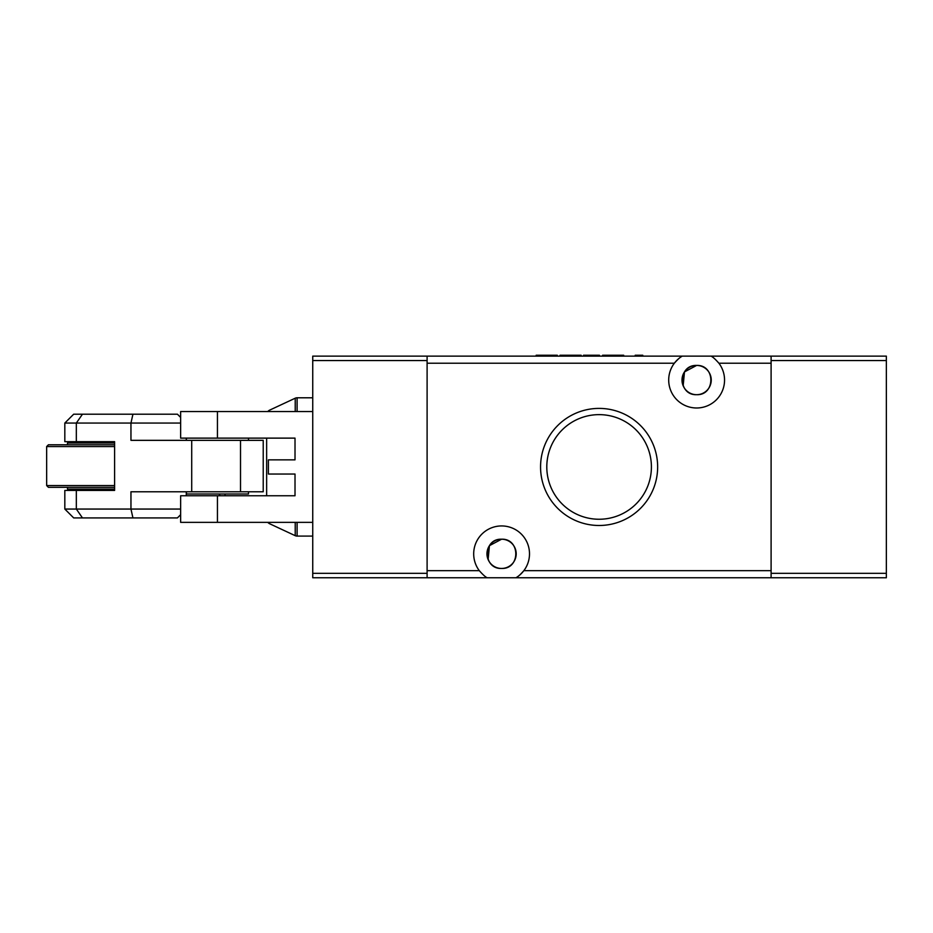 <?xml version="1.0" encoding="UTF-8"?>
<svg xmlns="http://www.w3.org/2000/svg" width="933" height="933" viewBox="0 0 933 933"><rect width="100%" height="100%" fill="white"/><g stroke="black" fill="none" stroke-linecap="round" stroke-linejoin="round"><path stroke-width="1.4" d="M114.607 443.012L67.479 443.012L67.479 444.784M114.607 485.557L46.662 485.557L46.65 446.557L48.423 444.784L114.607 444.784M46.65 485.557L48.423 487.329L114.607 487.329M67.479 487.329L67.479 489.102L114.607 489.102M225.028 495.761L225.028 493.989M186.402 491.773L186.402 493.989L248.47 493.989L248.47 491.773M180.64 509.056L130.958 509.056L132.941 517.92L73.695 517.92L64.82 509.056L130.958 509.056L130.958 491.773L263.223 491.773L263.223 440.341L240.516 440.341L240.516 491.773M217.436 495.761L217.436 522.352L180.64 522.352L180.64 495.761L295.015 495.761L295.015 474.034L268.412 474.034L268.412 459.852L295.015 459.852L295.015 438.125L180.64 438.125L180.64 411.535L312.742 411.535M312.742 397.796L297.091 397.796A4.432 4.432 0 0 0 295.225 398.204L295.225 411.535M312.742 536.09L297.091 536.09A4.432 4.432 0 0 1 295.225 535.682L295.225 522.352M266.64 495.761L266.64 438.125M217.436 522.352L312.742 522.352M180.64 423.057L130.958 423.057L130.958 440.341L240.516 440.341M263.223 491.773L263.223 440.341M180.64 417.424L177.41 414.194L132.941 414.194L130.958 423.057L64.82 423.057L64.82 441.671L114.607 441.671L114.607 490.431L64.82 490.431L64.82 509.056M132.941 414.194L73.695 414.194L64.82 423.057M132.941 517.92L177.41 517.92L180.64 514.689M312.742 577.76L312.742 573.329L427.104 573.329L427.104 577.76L312.742 577.76M312.742 360.558L312.742 356.126L427.104 356.126L427.104 360.558L312.742 360.558L312.742 573.329M427.104 360.558L427.104 573.329M886.35 360.558L771.101 360.558L771.101 356.126L886.35 356.126L886.35 577.76L771.101 577.76L771.101 573.329L886.35 573.329M771.101 360.558L771.101 573.329M501.581 568.454A14.625 14.625 0 0 1 486.956 553.829A14.625 14.625 0 0 1 501.581 539.204C482.641 538.434 482.641 569.235 501.581 568.454C520.509 569.235 520.521 538.411 501.581 539.204C520.521 538.434 520.521 569.235 501.581 568.454A14.625 14.625 0 0 0 516.206 553.829A14.625 14.625 0 0 0 501.581 539.204L489.428 545.665L488.122 559.567M696.624 394.694A14.625 14.625 0 0 1 682 380.058A14.625 14.625 0 0 1 696.624 365.433C677.685 364.675 677.685 395.475 696.624 394.694C715.553 395.475 715.564 364.651 696.624 365.433C715.564 364.675 715.564 395.475 696.624 394.694A14.625 14.625 0 0 0 711.249 380.058A14.625 14.625 0 0 0 696.624 365.433L684.472 371.905L683.166 385.796M599.103 414.637A52.306 52.306 0 0 0 546.796 466.943A52.306 52.306 0 0 0 599.103 519.249A52.306 52.306 0 0 0 651.409 466.943A52.306 52.306 0 0 0 599.103 414.637M599.103 408.397A58.546 58.546 0 0 0 540.557 466.943A58.546 58.546 0 0 0 599.103 525.489A58.546 58.546 0 0 0 657.648 466.943A58.546 58.546 0 0 0 599.103 408.397M427.104 356.126L682.245 356.126C680.519 356.849 677.883 359.217 674.349 363.217A27.932 27.932 0 0 0 696.624 407.989A27.932 27.932 0 0 0 718.9 363.217C715.366 359.217 712.742 356.849 711.004 356.126L771.101 356.126M771.101 577.76L515.961 577.76A27.932 27.932 0 0 0 520.404 533.198A27.932 27.932 0 0 0 479.305 570.669L427.104 570.669L427.104 363.217L674.349 363.217A27.932 27.932 0 0 1 682.245 356.126L711.004 356.126M479.305 570.669C482.839 574.67 485.475 577.037 487.201 577.76L515.961 577.76C517.687 577.037 520.322 574.67 523.856 570.669L771.101 570.669L771.101 363.217L718.9 363.217M487.201 577.76L427.104 577.76M640.959 356.126L640.959 355.24L642.779 355.24L642.779 356.126M640.959 355.24L635.221 355.24L635.221 356.126M622.498 356.126L622.498 355.24L623.687 355.24L623.687 356.126M622.498 355.24L602.601 355.24L602.601 356.126M602.998 355.24L602.998 356.126M612.375 355.24L612.375 356.126M599.418 356.126L599.418 355.24L586.437 355.24L586.437 356.126M586.437 355.24L583.51 355.24L583.51 356.126M581.119 356.126L581.119 355.24L560.033 355.24L560.033 356.126M570.751 355.24L570.751 356.126M556.056 356.126L556.056 355.24L557.258 355.24L557.258 356.126M538.026 355.24L536.172 355.24L536.172 356.126M556.056 355.24L537.758 355.24L537.758 356.126M546.82 355.24L546.82 356.126M46.662 446.557L114.607 446.557M295.225 535.682L269.205 523.541L269.205 522.352M297.091 397.796L297.091 411.535M269.205 411.535L269.205 410.345L267.654 411.535M217.436 438.125L217.436 411.535M297.091 522.352L297.091 536.09M191.708 440.341L191.708 491.773M82.466 414.194L76.331 423.057L76.331 441.671M76.331 490.431L76.331 509.056L82.466 517.92M219.057 493.989A53.193 53.193 0 0 0 220.153 495.761M248.47 438.125L248.47 440.341M269.205 523.541L267.654 522.352M269.205 410.345L295.225 398.204M186.402 438.125L186.402 440.341M186.285 438.125L186.285 440.341M186.285 491.773L186.285 495.761"/></g></svg>
